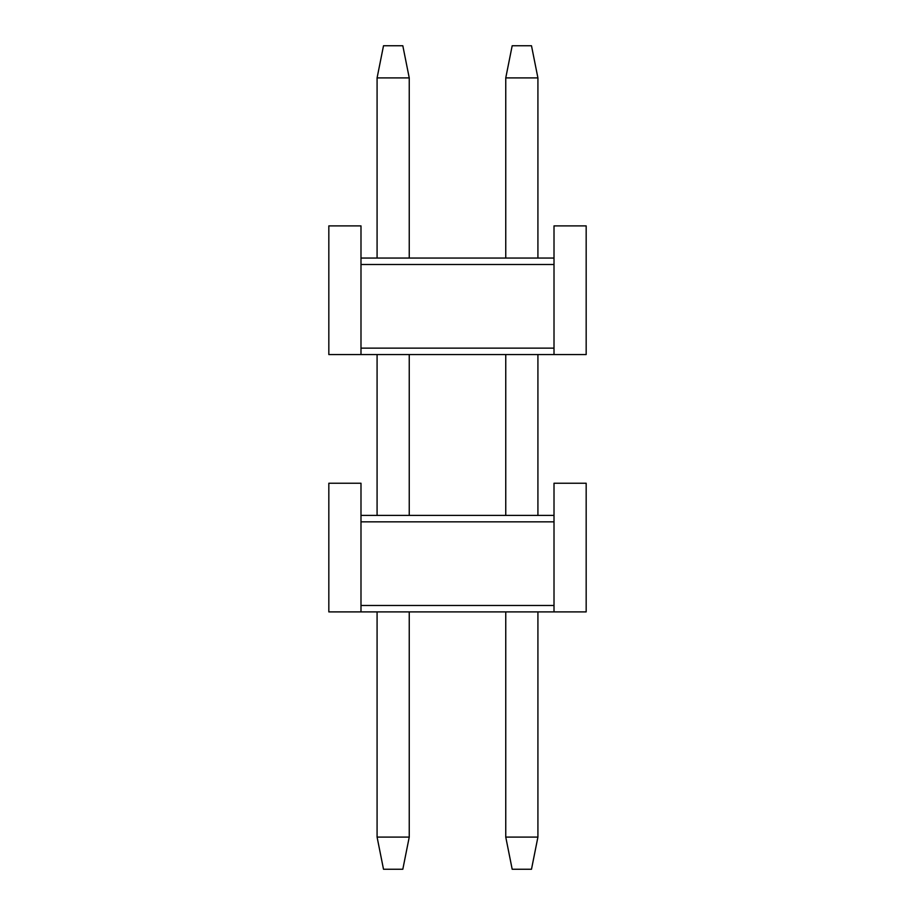 <?xml version="1.0" encoding="UTF-8"?>
<svg xmlns="http://www.w3.org/2000/svg" width="915" height="915" viewBox="0 0 915 915"><rect width="100%" height="100%" fill="white"/><g stroke="black" fill="none" stroke-linecap="round" stroke-linejoin="round"><path stroke-width="1.37" d="M554.01 605.478L554.01 611.906L586.172 611.906L586.172 483.234L554.01 483.234L554.01 521.836L554.01 515.397L360.99 515.397L360.99 521.836L360.99 483.234L328.828 483.234L328.828 611.906L360.99 611.906L360.99 605.478L360.99 611.906L554.01 611.906L554.01 605.478L360.99 605.478L360.99 521.836L554.01 521.836L554.01 605.478L554.01 521.836L360.99 521.836L360.99 605.478L554.01 605.478M360.99 611.906L328.828 611.906L328.828 483.234L360.99 483.234L360.99 515.397L554.01 515.397L554.01 483.234L586.172 483.234L586.172 611.906L360.99 611.906M531.489 869.25L512.183 869.25L505.755 837.088L505.755 611.906L505.755 837.088L512.183 869.25L531.489 869.25L537.917 837.088L531.489 869.25M505.755 515.397L505.755 354.562L505.755 515.397M505.755 258.053L505.755 77.912L512.183 45.75L531.489 45.75L512.183 45.75L505.755 77.912L505.755 258.053M537.917 837.088L505.755 837.088L537.917 837.088L537.917 611.906L537.917 837.088M537.917 515.397L537.917 354.562L537.917 515.397M537.917 258.053L537.917 77.912L505.755 77.912L537.917 77.912L531.489 45.75L537.917 77.912L537.917 258.053M402.817 869.25L383.511 869.25L377.083 837.088L377.083 611.906L377.083 837.088L383.511 869.25L402.817 869.25L409.245 837.088L402.817 869.25M377.083 515.397L377.083 354.562L377.083 515.397M377.083 258.053L377.083 77.912L383.511 45.75L402.817 45.75L383.511 45.75L377.083 77.912L377.083 258.053M409.245 837.088L377.083 837.088L409.245 837.088L409.245 611.906L409.245 837.088M409.245 515.397L409.245 354.562L409.245 515.397M409.245 258.053L409.245 77.912L377.083 77.912L409.245 77.912L402.817 45.75L409.245 77.912L409.245 258.053M554.01 348.135L554.01 354.562L586.172 354.562L586.172 225.891L554.01 225.891L554.01 264.492L554.01 258.053L360.99 258.053L360.99 264.492L360.99 225.891L328.828 225.891L328.828 354.562L360.99 354.562L360.99 348.135L360.99 354.562L554.01 354.562L554.01 348.135L360.99 348.135L360.99 264.492L554.01 264.492L554.01 348.135L554.01 264.492L360.99 264.492L360.99 348.135L554.01 348.135M360.99 354.562L328.828 354.562L328.828 225.891L360.99 225.891L360.99 258.053L554.01 258.053L554.01 225.891L586.172 225.891L586.172 354.562L360.99 354.562"/></g></svg>
